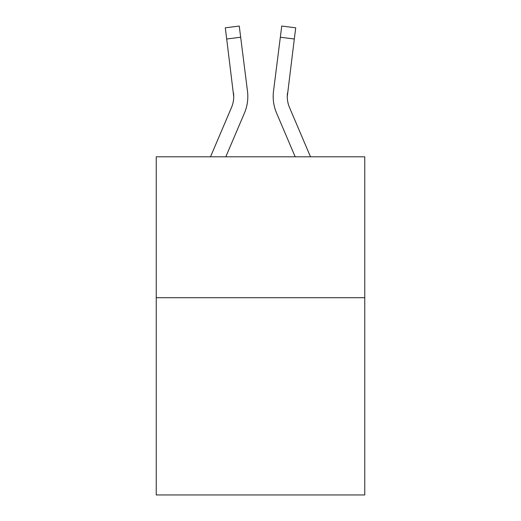 <?xml version="1.0" encoding="UTF-8"?>
<svg xmlns="http://www.w3.org/2000/svg" width="521" height="521" viewBox="0 0 521 521"><rect width="100%" height="100%" fill="white"/><g stroke="black" fill="none" stroke-linecap="round" stroke-linejoin="round"><path stroke-width="0.78" d="M364.765 297.699L364.765 494.95L156.235 494.95L156.235 156.801L364.765 156.801L364.765 297.699L156.235 297.699M225.814 156.801L244.44 113.057A42.266 42.266 -59.5 0 0 247.488 91.201L240.669 37.232L226.687 38.997L225.274 27.815L239.256 26.05L240.669 37.232M210.504 156.801L231.48 107.534A28.18 28.18 -31.7 0 0 233.727 96.554L226.687 38.997M247.82 96.828L247.82 96.476M247.273 89.508L247.488 91.201M310.496 156.801L289.52 107.534A28.18 28.18 31.7 0 1 287.273 96.548L294.313 38.997L280.331 37.232L281.744 26.05L295.726 27.815L294.313 38.997M295.186 156.801L276.56 113.057A42.266 42.266 59.5 0 1 273.512 91.201L280.331 37.232M231.48 107.534A28.18 28.18 -59.5 0 0 233.727 96.554A28.18 28.18 -59.5 0 1 231.48 107.534A28.18 28.18 -59.5 0 0 233.727 96.554A28.18 28.18 -59.5 0 1 231.48 107.534A28.18 28.18 -59.5 0 0 233.727 96.554A28.18 28.18 -59.5 0 1 231.48 107.534A28.18 28.18 -59.5 0 0 233.727 96.554A28.18 28.18 -59.5 0 1 231.48 107.534A28.18 28.18 -59.5 0 0 233.727 96.554A28.18 28.18 -59.5 0 1 231.48 107.534A28.18 28.18 -59.5 0 0 233.727 96.554A28.18 28.18 -59.5 0 1 231.48 107.534A28.18 28.18 -59.5 0 0 233.727 96.554A28.18 28.18 -59.5 0 1 231.48 107.534A28.18 28.18 -59.5 0 0 233.727 96.554A28.18 28.18 -59.5 0 1 231.48 107.534A28.18 28.18 -59.5 0 0 233.727 96.554A28.18 28.18 -59.5 0 1 231.48 107.534A28.18 28.18 -59.5 0 0 233.727 96.554A28.18 28.18 -59.5 0 1 231.48 107.534A28.18 28.18 -59.5 0 0 233.727 96.554A28.18 28.18 -59.5 0 1 231.48 107.534A28.18 28.18 -59.5 0 0 233.727 96.554A28.18 28.18 -59.5 0 1 231.48 107.534A28.18 28.18 -59.5 0 0 233.727 96.554A28.18 28.18 -59.5 0 1 231.48 107.534A28.18 28.18 -59.5 0 0 233.727 96.554A28.18 28.18 -59.5 0 1 231.48 107.534A28.18 28.18 -59.5 0 0 233.727 96.554A28.18 28.18 -59.5 0 1 231.48 107.534A28.18 28.18 -59.5 0 0 233.727 96.554A28.18 28.18 -59.5 0 1 231.48 107.534A28.18 28.18 -59.5 0 0 233.727 96.554A28.18 28.18 -59.5 0 1 231.48 107.534A28.18 28.18 -59.5 0 0 233.727 96.554A28.18 28.18 -59.5 0 1 231.48 107.534A28.18 28.18 -59.5 0 0 233.727 96.554A28.18 28.18 -59.5 0 1 231.48 107.534A28.18 28.18 -59.5 0 0 233.727 96.554A28.18 28.18 -59.5 0 1 231.48 107.534A28.18 28.18 -59.5 0 0 233.727 96.554A28.18 28.18 -59.5 0 1 231.48 107.534A28.18 28.18 -59.5 0 0 233.727 96.554A28.18 28.18 -59.5 0 1 231.48 107.534A28.18 28.18 -59.5 0 0 233.727 96.554A28.18 28.18 -59.5 0 1 231.48 107.534A28.18 28.18 -59.5 0 0 233.727 96.554A28.18 28.18 -59.5 0 1 231.48 107.534A28.18 28.18 -59.5 0 0 233.727 96.554L233.506 92.966A28.18 28.18 -59.5 0 1 231.48 107.534M289.52 107.534A28.18 28.18 59.5 0 1 287.273 96.548L287.494 92.966A28.18 28.18 59.5 0 0 289.52 107.534A28.18 28.18 59.5 0 1 287.273 96.548A28.18 28.18 59.5 0 0 289.52 107.534A28.18 28.18 59.5 0 1 287.273 96.548A28.18 28.18 59.5 0 0 289.52 107.534A28.18 28.18 59.5 0 1 287.273 96.548A28.18 28.18 59.5 0 0 289.52 107.534A28.18 28.18 59.5 0 1 287.273 96.548A28.18 28.18 59.5 0 0 289.52 107.534A28.18 28.18 59.5 0 1 287.273 96.548A28.18 28.18 59.5 0 0 289.52 107.534A28.18 28.18 59.5 0 1 287.273 96.548A28.18 28.18 59.5 0 0 289.52 107.534A28.18 28.18 59.5 0 1 287.273 96.548A28.18 28.18 59.5 0 0 289.52 107.534A28.18 28.18 59.5 0 1 287.273 96.548A28.18 28.18 59.5 0 0 289.52 107.534A28.18 28.18 59.5 0 1 287.273 96.548A28.18 28.18 59.5 0 0 289.52 107.534A28.18 28.18 59.5 0 1 287.273 96.548A28.18 28.18 59.5 0 0 289.52 107.534A28.18 28.18 59.5 0 1 287.273 96.548A28.18 28.18 59.5 0 0 289.52 107.534A28.18 28.18 59.5 0 1 287.273 96.548A28.18 28.18 59.5 0 0 289.52 107.534A28.18 28.18 59.5 0 1 287.273 96.548A28.18 28.18 59.5 0 0 289.52 107.534A28.18 28.18 59.5 0 1 287.273 96.548A28.18 28.18 59.5 0 0 289.52 107.534A28.18 28.18 59.5 0 1 287.273 96.548A28.18 28.18 59.5 0 0 289.52 107.534A28.18 28.18 59.5 0 1 287.273 96.548A28.18 28.18 59.5 0 0 289.52 107.534A28.18 28.18 59.5 0 1 287.273 96.548A28.18 28.18 59.5 0 0 289.52 107.534A28.18 28.18 59.5 0 1 287.273 96.548A28.18 28.18 59.5 0 0 289.52 107.534A28.18 28.18 59.5 0 1 287.273 96.548A28.18 28.18 59.5 0 0 289.52 107.534A28.18 28.18 59.5 0 1 287.273 96.548A28.18 28.18 59.5 0 0 289.52 107.534A28.18 28.18 59.5 0 1 287.273 96.548A28.18 28.18 59.5 0 0 289.52 107.534A28.18 28.18 59.5 0 1 287.273 96.548A28.18 28.18 59.5 0 0 289.52 107.534A28.18 28.18 59.5 0 1 287.273 96.548A28.18 28.18 59.5 0 0 289.52 107.534A28.18 28.18 59.5 0 1 287.273 96.548A28.18 28.18 59.5 0 0 289.52 107.534M273.232 98.56L273.18 96.476M273.512 91.201L273.727 89.508M295.726 27.815L281.744 26.05M225.274 27.815L239.256 26.05"/></g></svg>
